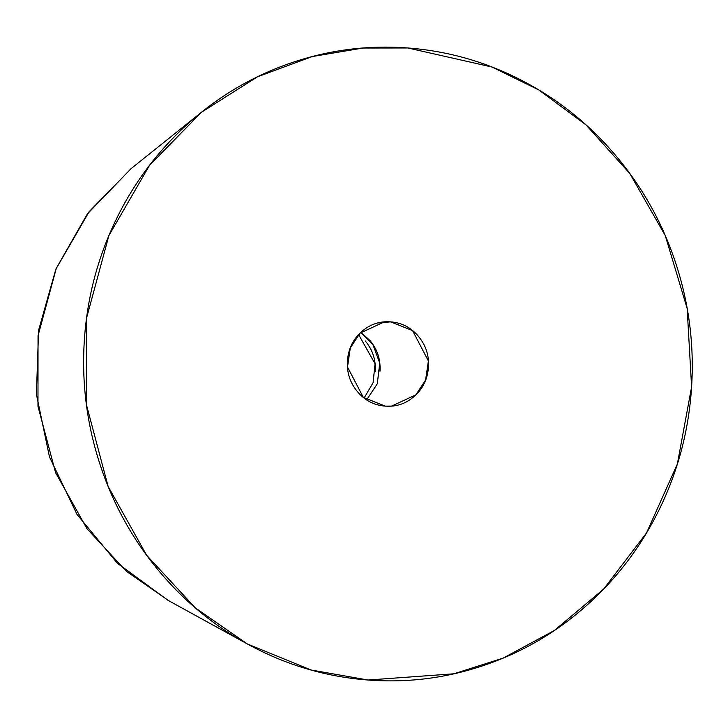 <?xml version="1.0" encoding="UTF-8"?>
<svg xmlns="http://www.w3.org/2000/svg" width="728" height="728" viewBox="0 0 728 728"><rect width="100%" height="100%" fill="white"/><g stroke="black" fill="none" stroke-linecap="round" stroke-linejoin="round"><path stroke-width="1.09" d="M407.826 47.975L492.055 67.04L538.884 89.981L586.049 124.943L629.802 173.482L665.228 235.517L687.15 308.435L691.6 386.932L677.359 464.018L646.519 532.951L603.658 589.07L554.236 630.575L503.139 658.112L453.881 673.8L368.068 680.025C327.8 676.976 289.571 666.038 253.38 647.192C217.181 628.346 185.786 603.03 159.177 571.243C132.569 539.466 112.776 503.63 99.8 463.754C86.823 423.869 81.654 382.974 84.293 341.068C86.932 299.163 97.17 259.432 115.015 221.876C132.86 184.321 156.957 151.806 187.296 124.324C217.627 96.842 251.906 76.486 290.117 63.254C328.328 50.032 367.567 44.936 407.826 47.975C448.093 51.024 486.322 61.962 522.522 80.808C558.713 99.654 590.117 124.97 616.725 156.757C643.334 188.534 663.117 224.37 676.094 264.246C689.07 304.131 694.239 345.026 691.6 386.932C688.961 428.838 678.724 468.568 660.878 506.124C643.033 543.68 618.937 576.194 588.606 603.676C558.267 631.158 523.996 651.515 485.785 664.746C447.574 677.968 408.335 683.064 368.068 680.025L311.093 670.006L247.311 643.943L195.195 607.762L146.647 555.273L108.117 486.431L86.477 404.886L86.55 318.118L108.9 235.572L149.44 165.474L201.292 112.394L257.375 76.85L312.358 56.529L362.99 48.039L407.826 47.975M390.599 321.867C379.415 321.021 369.615 324.415 361.197 332.041C352.771 339.676 348.193 349.304 347.456 360.942C346.728 372.581 350.059 382.81 357.448 391.637C364.828 400.455 374.119 405.296 385.294 406.133C396.478 406.979 406.279 403.585 414.705 395.959C423.123 388.324 427.7 378.697 428.437 367.058C429.165 355.419 425.834 345.19 418.454 336.363C411.065 327.545 401.783 322.704 390.599 321.867L412.567 330.603L428.392 360.97L425.598 380.034L415.861 394.858L391.591 406.106L385.294 406.133L363.327 397.397L347.502 367.03L350.305 347.966L360.032 333.142L384.302 321.894L390.599 321.867L378.096 322.95M360.897 332.314L370.006 340.558C377.386 349.385 380.717 359.614 379.989 371.253L379.989 371.198M366.639 399.799L377.295 383.838L379.734 363.054L372.818 344.335L360.806 332.396L372.818 344.335L379.734 363.054L377.295 383.838L366.639 399.799M131.358 168.432L89.189 211.602L56.211 268.614L38.038 335.754L37.974 406.324L55.574 472.645L86.914 528.637L126.399 571.325L168.787 600.755L126.399 571.325L86.914 528.637L55.574 472.645L37.974 406.324L38.038 335.754L56.211 268.614L89.189 211.602L131.358 168.432L199.199 114.069M365.274 340.968C372.663 349.795 375.994 360.023 375.257 371.662L375.257 371.708M364.109 398.007L373.109 382.71L375.047 363.754L358.613 334.598M381.763 322.122L384.302 321.894M390.017 406.242L391.591 406.106M168.787 600.755L247.311 643.943M168.05 600.345L117.344 563.217L76.995 514.387L49.468 456.893L36.4 394.257L38.593 330.312L55.92 268.951L87.351 213.959L130.985 168.723"/></g></svg>
